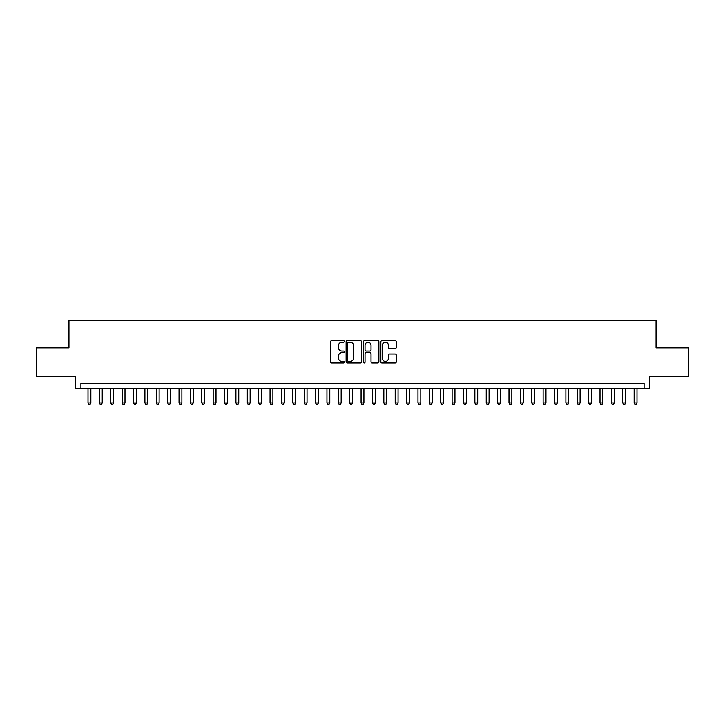 <?xml version="1.0" encoding="UTF-8"?>
<svg xmlns="http://www.w3.org/2000/svg" width="725" height="725" viewBox="0 0 725 725"><rect width="100%" height="100%" fill="white"/><g stroke="black" fill="none" stroke-linecap="round" stroke-linejoin="round"><path stroke-width="1.09" d="M344.293 341.475A0.779 0.779 0 0 0 343.514 340.696L331.651 340.696A1.115 1.115 0 0 0 330.537 341.81L330.537 361.911A1.115 1.115 0 0 0 331.651 363.026L343.514 363.026A0.779 0.779 0 0 0 344.293 362.246A0.779 0.779 0 0 0 343.514 361.467L341.983 361.467A3.571 3.571 0 0 1 338.403 357.896L338.403 356.22A3.571 3.571 0 0 1 341.983 352.64L343.514 352.64A0.779 0.779 0 0 0 344.293 351.861A0.779 0.779 0 0 0 343.514 351.081L341.983 351.081A3.571 3.571 0 0 1 338.403 347.511L338.403 345.834A3.571 3.571 0 0 1 341.983 342.254L343.514 342.254A0.779 0.779 0 0 0 344.293 341.475M395.134 348.571A1.115 1.115 0 0 0 396.258 347.447L396.258 341.81A1.115 1.115 0 0 0 395.134 340.696L381.957 340.696A1.115 1.115 0 0 0 380.843 341.81L380.843 361.911A1.115 1.115 0 0 0 381.957 363.026L395.134 363.026A1.115 1.115 0 0 0 396.258 361.911L396.258 355.105A1.115 1.115 0 0 0 395.134 353.981L389.497 353.981A1.115 1.115 0 0 0 388.382 355.105L388.382 358.476A2.991 2.991 0 0 1 385.392 361.467A2.991 2.991 0 0 1 382.41 358.476L382.41 345.245A2.991 2.991 0 0 1 385.392 342.254A2.991 2.991 0 0 1 388.382 345.245L388.382 347.447A1.115 1.115 0 0 0 389.497 348.571L395.134 348.571M644.09 388.836L649.781 388.836L649.781 376.32L688.75 376.32L688.75 347.882L656.043 347.882L656.043 320.577L68.957 320.577L68.957 347.882L36.25 347.882L36.25 376.32L75.219 376.32L75.219 388.836L644.09 388.836L644.09 383.153L80.91 383.153L80.91 388.836M361.521 341.81A1.115 1.115 0 0 0 360.407 340.696L347.23 340.696A1.115 1.115 0 0 0 346.115 341.81L346.115 361.911A1.115 1.115 0 0 0 347.23 363.026L360.407 363.026A1.115 1.115 0 0 0 361.521 361.911L361.521 341.81M364.593 340.696L377.77 340.696A1.115 1.115 0 0 1 378.885 341.81L378.885 361.911A1.115 1.115 0 0 1 377.77 363.026L372.133 363.026A1.115 1.115 0 0 1 371.019 361.911L371.019 353.764A1.115 1.115 0 0 0 369.895 352.64L366.161 352.64A1.115 1.115 0 0 0 365.038 353.764L365.038 362.246A0.779 0.779 0 0 1 364.258 363.026A0.779 0.779 0 0 1 363.479 362.246L363.479 341.81A1.115 1.115 0 0 1 364.593 340.696M348.453 342.254A0.779 0.779 0 0 0 347.674 343.043L347.674 360.688A0.779 0.779 0 0 0 348.453 361.467L350.075 361.467A3.571 3.571 0 0 0 353.646 357.896L353.646 345.834A3.571 3.571 0 0 0 350.075 342.254L348.453 342.254M371.019 345.299A2.991 2.991 0 0 0 368.028 342.318A2.991 2.991 0 0 0 365.038 345.299L365.038 349.967A1.115 1.115 0 0 0 366.161 351.081L369.895 351.081A1.115 1.115 0 0 0 371.019 349.967L371.019 345.299M88.015 388.836L88.015 402.946L90.861 402.946L90.861 388.836M90.861 402.946L90.009 404.423L88.867 404.423L88.015 402.946M99.398 388.836L99.398 402.946L102.243 402.946L102.243 388.836M102.243 402.946L101.382 404.423L100.249 404.423L99.398 402.946M110.771 388.836L110.771 402.946L113.617 402.946L113.617 388.836M113.617 402.946L112.765 404.423L111.623 404.423L110.771 402.946M122.153 388.836L122.153 402.946L124.999 402.946L124.999 388.836M124.999 402.946L124.138 404.423L123.005 404.423L122.153 402.946M133.527 388.836L133.527 402.946L136.373 402.946L136.373 388.836M136.373 402.946L135.521 404.423L134.379 404.423L133.527 402.946M144.909 388.836L144.909 402.946L147.746 402.946L147.746 388.836M147.746 402.946L146.894 404.423L145.761 404.423L144.909 402.946M156.283 388.836L156.283 402.946L159.128 402.946L159.128 388.836M159.128 402.946L158.277 404.423L157.135 404.423L156.283 402.946M167.656 388.836L167.656 402.946L170.502 402.946L170.502 388.836M170.502 402.946L169.65 404.423L168.517 404.423L167.656 402.946M179.039 388.836L179.039 402.946L181.884 402.946L181.884 388.836M181.884 402.946L181.032 404.423L179.891 404.423L179.039 402.946M190.412 388.836L190.412 402.946L193.258 402.946L193.258 388.836M193.258 402.946L192.406 404.423L191.264 404.423L190.412 402.946M201.795 388.836L201.795 402.946L204.64 402.946L204.64 388.836M204.64 402.946L203.779 404.423L202.647 404.423L201.795 402.946M213.168 388.836L213.168 402.946L216.014 402.946L216.014 388.836M216.014 402.946L215.162 404.423L214.02 404.423L213.168 402.946M224.551 388.836L224.551 402.946L227.396 402.946L227.396 388.836M227.396 402.946L226.535 404.423L225.403 404.423L224.551 402.946M235.924 388.836L235.924 402.946L238.77 402.946L238.77 388.836M238.77 402.946L237.918 404.423L236.776 404.423L235.924 402.946M247.307 388.836L247.307 402.946L250.143 402.946L250.143 388.836M250.143 402.946L249.291 404.423L248.158 404.423L247.307 402.946M258.68 388.836L258.68 402.946L261.526 402.946L261.526 388.836M261.526 402.946L260.674 404.423L259.532 404.423L258.68 402.946M270.053 388.836L270.053 402.946L272.899 402.946L272.899 388.836M272.899 402.946L272.047 404.423L270.914 404.423L270.053 402.946M281.436 388.836L281.436 402.946L284.282 402.946L284.282 388.836M284.282 402.946L283.43 404.423L282.288 404.423L281.436 402.946M292.809 388.836L292.809 402.946L295.655 402.946L295.655 388.836M295.655 402.946L294.803 404.423L293.67 404.423L292.809 402.946M304.192 388.836L304.192 402.946L307.038 402.946L307.038 388.836M307.038 402.946L306.186 404.423L305.044 404.423L304.192 402.946M315.565 388.836L315.565 402.946L318.411 402.946L318.411 388.836M318.411 402.946L317.559 404.423L316.417 404.423L315.565 402.946M326.948 388.836L326.948 402.946L329.793 402.946L329.793 388.836M329.793 402.946L328.933 404.423L327.8 404.423L326.948 402.946M338.321 388.836L338.321 402.946L341.167 402.946L341.167 388.836M341.167 402.946L340.315 404.423L339.173 404.423L338.321 402.946M349.704 388.836L349.704 402.946L352.54 402.946L352.54 388.836M352.54 402.946L351.688 404.423L350.556 404.423L349.704 402.946M361.077 388.836L361.077 402.946L363.923 402.946L363.923 388.836M363.923 402.946L363.071 404.423L361.929 404.423L361.077 402.946M372.46 388.836L372.46 402.946L375.296 402.946L375.296 388.836M375.296 402.946L374.444 404.423L373.312 404.423L372.46 402.946M383.833 388.836L383.833 402.946L386.679 402.946L386.679 388.836M386.679 402.946L385.827 404.423L384.685 404.423L383.833 402.946M395.207 388.836L395.207 402.946L398.052 402.946L398.052 388.836M398.052 402.946L397.2 404.423L396.067 404.423L395.207 402.946M406.589 388.836L406.589 402.946L409.435 402.946L409.435 388.836M409.435 402.946L408.583 404.423L407.441 404.423L406.589 402.946M417.962 388.836L417.962 402.946L420.808 402.946L420.808 388.836M420.808 402.946L419.956 404.423L418.814 404.423L417.962 402.946M429.345 388.836L429.345 402.946L432.191 402.946L432.191 388.836M432.191 402.946L431.33 404.423L430.197 404.423L429.345 402.946M440.718 388.836L440.718 402.946L443.564 402.946L443.564 388.836M443.564 402.946L442.712 404.423L441.57 404.423L440.718 402.946M452.101 388.836L452.101 402.946L454.947 402.946L454.947 388.836M454.947 402.946L454.086 404.423L452.953 404.423L452.101 402.946M463.474 388.836L463.474 402.946L466.32 402.946L466.32 388.836M466.32 402.946L465.468 404.423L464.326 404.423L463.474 402.946M474.857 388.836L474.857 402.946L477.693 402.946L477.693 388.836M477.693 402.946L476.842 404.423L475.709 404.423L474.857 402.946M486.23 388.836L486.23 402.946L489.076 402.946L489.076 388.836M489.076 402.946L488.224 404.423L487.082 404.423L486.23 402.946M497.604 388.836L497.604 402.946L500.449 402.946L500.449 388.836M500.449 402.946L499.597 404.423L498.465 404.423L497.604 402.946M508.986 388.836L508.986 402.946L511.832 402.946L511.832 388.836M511.832 402.946L510.98 404.423L509.838 404.423L508.986 402.946M520.36 388.836L520.36 402.946L523.205 402.946L523.205 388.836M523.205 402.946L522.353 404.423L521.221 404.423L520.36 402.946M531.742 388.836L531.742 402.946L534.588 402.946L534.588 388.836M534.588 402.946L533.736 404.423L532.594 404.423L531.742 402.946M543.116 388.836L543.116 402.946L545.961 402.946L545.961 388.836M545.961 402.946L545.109 404.423L543.967 404.423L543.116 402.946M554.498 388.836L554.498 402.946L557.344 402.946L557.344 388.836M557.344 402.946L556.483 404.423L555.35 404.423L554.498 402.946M565.872 388.836L565.872 402.946L568.717 402.946L568.717 388.836M568.717 402.946L567.865 404.423L566.723 404.423L565.872 402.946M577.254 388.836L577.254 402.946L580.091 402.946L580.091 388.836M580.091 402.946L579.239 404.423L578.106 404.423L577.254 402.946M588.627 388.836L588.627 402.946L591.473 402.946L591.473 388.836M591.473 402.946L590.621 404.423L589.479 404.423L588.627 402.946M600.001 388.836L600.001 402.946L602.847 402.946L602.847 388.836M602.847 402.946L601.995 404.423L600.862 404.423L600.001 402.946M611.383 388.836L611.383 402.946L614.229 402.946L614.229 388.836M614.229 402.946L613.377 404.423L612.235 404.423L611.383 402.946M622.757 388.836L622.757 402.946L625.603 402.946L625.603 388.836M625.603 402.946L624.751 404.423L623.618 404.423L622.757 402.946M634.139 388.836L634.139 402.946L636.985 402.946L636.985 388.836M636.985 402.946L636.133 404.423L634.991 404.423L634.139 402.946"/></g></svg>
